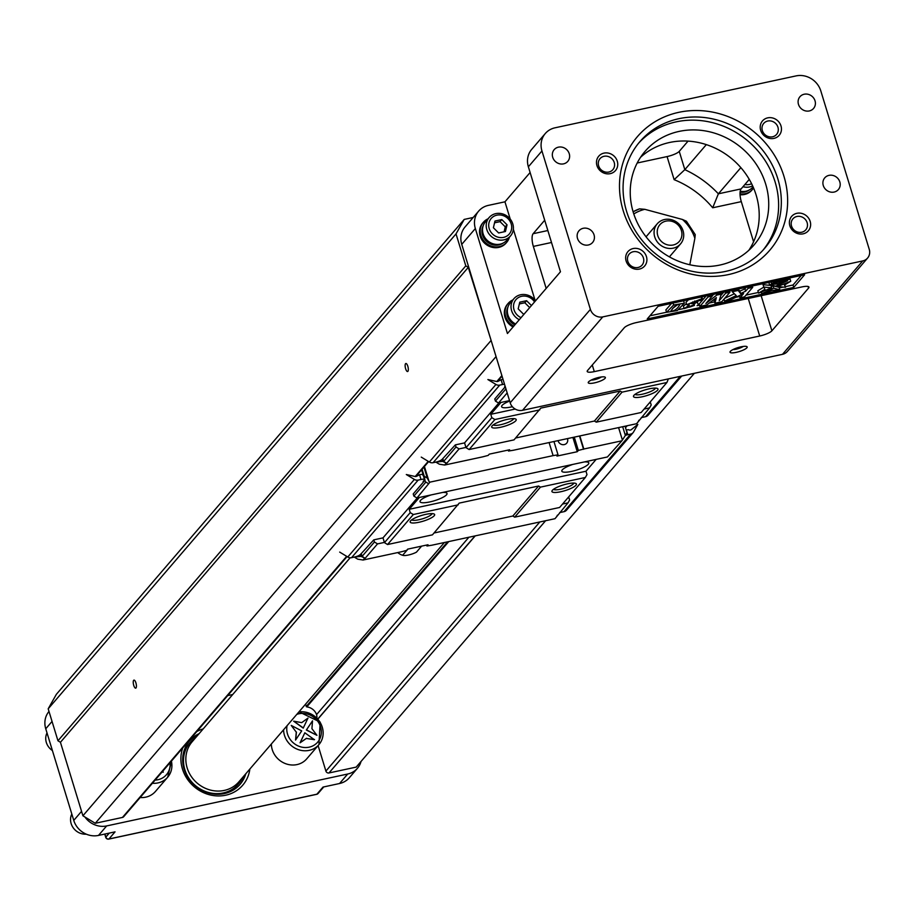 <?xml version="1.0" encoding="UTF-8"?>
<svg xmlns="http://www.w3.org/2000/svg" width="915" height="915" viewBox="0 0 915 915"><rect width="100%" height="100%" fill="white"/><g stroke="black" fill="none" stroke-linecap="round" stroke-linejoin="round"><path stroke-width="1.37" d="M596.145 459.387L585.977 471.236L586.995 474.576L585.36 477.47L559.591 507.482L514.688 517.147L512.835 516.014L434.065 532.988M512.835 516.014L538.603 486.014L459.204 503.113L432.452 534.852L387.548 544.528L384.46 542.641L382.996 537.871L373.789 539.861L360.464 554.467L361.048 556.377L365.165 558.287L377.529 543.887L374.441 542.012L362.066 556.412L365.165 558.287M567.632 498.115L568.981 497.829L569.633 499.967L568.009 502.873L554.982 518.702L431.857 545.214L426.939 546.015L428.026 544.757L407.701 549.126L406.615 550.395L401.136 551.837L363.095 560.026L364.456 558.447M361.208 553.598L362.066 556.412M374.441 542.012L373.789 539.861M423.496 481.073L423.702 481.736L413.214 493.951L413.866 496.102L425.91 482.079M422.902 475.297A5.135 1.19 163 0 0 423.085 474.805A5.135 1.19 163 0 0 419.539 474.725L416.748 476.189M360.464 554.467L358.943 555.508A5.135 1.19 163 0 1 354.38 557.063L351.543 557.681A5.135 4.689 -139.3 0 1 347.78 557.006L339.694 552.1M347.78 557.006L414.392 479.437L406.306 474.519L414.964 476.463A2.562 2.345 40.7 0 0 417.492 475.411L417.652 475.137M417.332 497.897L382.996 537.871M419.539 474.725L420.991 479.494A5.135 1.19 -17 0 1 424.537 479.586A5.135 1.19 -17 0 1 424.366 480.066L423.142 481.484L423.702 481.736M420.991 479.494L418.155 480.112L351.543 557.681M414.392 479.437A5.135 4.689 40.7 0 0 418.155 480.112M626.192 429.97A5.135 1.19 -17 0 1 626.352 429.936L628.536 429.707A2.562 2.345 -139.3 0 0 631.35 429.604L637.835 424.411L633.557 431.983A5.135 4.689 40.7 0 1 630.641 434.099L627.804 434.705A5.135 1.19 163 0 0 625.402 435.38M566.945 509.552A5.135 4.689 -139.3 0 1 564.029 511.668L561.192 512.274A5.135 1.19 -17 0 1 559.717 512.526M384.46 542.641L410.229 512.64L409.211 509.3L419.379 497.451M552.363 490.326A12.821 2.974 -17 0 1 563.983 484.733A12.821 2.974 -17 0 1 575.878 483.463A12.821 2.974 -17 0 1 565.047 490.623A12.821 2.974 -17 0 1 552.065 490.749A12.821 2.974 -17 0 1 552.363 490.326M585.36 477.47L540.456 487.135L538.603 486.014M514.688 517.147L540.456 487.135M387.548 544.528L413.328 514.516L410.229 512.64M410.572 520.852A12.821 2.974 -17 0 1 422.192 515.271A12.821 2.974 -17 0 1 434.087 513.99A12.821 2.974 -17 0 1 423.256 521.15A12.821 2.974 -17 0 1 410.275 521.275A12.821 2.974 -17 0 1 410.572 520.852M458.221 504.84L413.328 514.516M585.977 471.236L409.211 509.3M442.677 492.43A14.102 3.271 -17 0 1 446.394 492.83A14.102 3.271 -17 0 1 446.52 494.786A14.102 3.271 -17 0 1 430.507 501.775A14.102 3.271 -17 0 1 420.191 500.837A14.102 3.271 -17 0 1 431.057 494.935M584.468 461.903A14.102 3.271 -17 0 1 588.185 462.292A14.102 3.271 -17 0 1 588.311 464.248A14.102 3.271 -17 0 1 572.298 471.236A14.102 3.271 -17 0 1 561.982 470.31A14.102 3.271 -17 0 1 572.847 464.408M558.013 440.63A5.135 4.689 40.7 0 0 566.694 443.169A5.135 4.689 40.7 0 0 567.46 438.594M572.893 437.427A11.026 10.076 -139.3 0 1 572.962 437.633L577.262 451.713L556.938 456.093L558.024 454.824L553.106 455.624L429.981 482.136L429.055 481.576L424.434 466.49M413.866 496.102L416.954 497.977L429.981 482.136M416.954 497.977L607.434 456.962L621.868 440.813L583.827 449.013L578.349 450.443L577.262 451.713M622.669 426.71L625.357 435.471L626.981 432.578L625.037 426.196M625.357 435.471L621.868 440.813M549.103 442.551L553.106 455.624M583.827 449.013L579.824 435.94M622.36 439.943L618.586 427.591M579.481 436.009L583.553 449.322M578.349 450.443L574.277 437.13M553.952 441.51L558.024 454.824M429.055 481.576L427.316 478.11L424.228 476.235L422.078 469.223M428.62 483.726L425.223 481.656L424.228 476.235M421.598 469.795L425.223 481.656M423.942 467.062L427.316 478.11M568.009 502.873L562.542 504.039M384.392 542.412L377.529 543.887M361.048 556.377L354.54 557.029M354.62 557.292L357.708 559.168L363.095 560.026M426.642 545.054L426.939 546.015M556.343 517.124L557.452 515.156M411.704 519.857A10.774 2.493 163 0 0 422.536 518.794A10.774 2.493 163 0 0 432.109 513.612M553.495 489.319A10.774 2.493 163 0 0 564.326 488.255A10.774 2.493 163 0 0 573.899 483.086M421.609 546.129L416.451 552.157A8.51 1.967 -17 0 1 408.319 555.039A8.51 1.967 -17 0 1 403.183 555.416A8.51 1.967 -17 0 1 402.692 555.211A8.658 3.511 45.8 0 1 401.513 554.89A8.658 3.511 45.8 0 1 397.728 552.568M407.976 549.069L402.692 555.211M668.362 378.913L666.932 382.481L641.163 412.493L596.26 422.158L594.407 421.037L515.625 437.999M594.407 421.037L620.176 391.025L540.776 408.124L514.024 439.875L469.121 449.54L466.032 447.664L464.568 442.894L455.35 444.873L442.037 459.49L442.62 461.389L446.726 463.31L459.101 448.899L456.013 447.023L443.638 461.423L446.726 463.31M649.192 403.138L650.554 402.84L651.206 404.99L649.57 407.884L636.554 423.725L513.429 450.237L508.5 451.038L509.586 449.768L489.262 454.149L488.175 455.407L482.708 456.848L444.667 465.037L446.017 463.459M442.78 458.621L443.638 461.423M456.013 447.023L455.35 444.873M505.263 386.748L504.703 386.507L505.263 386.748L494.775 398.963L495.438 401.113L505.938 388.886M503.056 379.462A5.135 1.19 163 0 0 501.1 379.748L498.309 381.2M442.037 459.49L440.504 460.519A5.135 1.19 163 0 1 435.952 462.086L433.115 462.693A5.135 4.689 -139.3 0 1 429.341 462.018L421.255 457.111M429.341 462.018L495.953 384.449L487.878 379.542L496.536 381.475A2.562 2.345 40.7 0 0 499.064 380.423L499.213 380.148M498.904 402.909L464.568 442.894M501.1 379.748L502.564 384.517A5.135 1.19 -17 0 1 504.508 384.231M502.564 384.517L499.727 385.124L433.115 462.693M495.953 384.449A5.135 4.689 40.7 0 0 499.727 385.124M648.518 414.564A5.135 4.689 -139.3 0 1 645.601 416.68L642.765 417.297A5.135 1.19 -17 0 1 641.278 417.537M466.032 447.664L491.801 417.652L490.772 414.312L500.951 402.474M633.935 395.337A12.821 2.974 -17 0 1 645.555 389.756A12.821 2.974 -17 0 1 657.45 388.475A12.821 2.974 -17 0 1 646.619 395.635A12.821 2.974 -17 0 1 633.626 395.76A12.821 2.974 -17 0 1 633.935 395.337M666.932 382.481L622.028 392.158L620.176 391.025M596.26 422.158L622.028 392.158M469.121 449.54L494.889 419.528L491.801 417.652M492.144 425.875A12.821 2.974 -17 0 1 503.765 420.282A12.821 2.974 -17 0 1 515.66 419.013A12.821 2.974 -17 0 1 504.828 426.173A12.821 2.974 -17 0 1 491.835 426.299A12.821 2.974 -17 0 1 492.144 425.875M539.793 409.863L494.889 419.528M515.191 409.051L490.772 414.312M512.377 406.718A14.102 3.271 -17 0 1 501.763 405.86A14.102 3.271 -17 0 1 509.655 401.045M495.438 401.113L498.526 402.989L507.173 392.924M498.526 402.989L509.518 400.621M649.57 407.884L644.103 409.062M465.952 447.424L459.101 448.899M442.62 461.389L436.112 462.052M436.192 462.304L439.28 464.179L444.667 465.037M508.202 450.066L508.5 451.038M637.915 422.135L639.013 420.179M493.276 424.869A10.774 2.493 163 0 0 504.108 423.805A10.774 2.493 163 0 0 513.681 418.635M635.067 394.342A10.774 2.493 163 0 0 645.899 393.278A10.774 2.493 163 0 0 655.472 388.097M473.192 217.484L464.202 219.417L56.353 694.336L48.186 708.816L57.965 740.784L60.436 742.294L82.91 815.78L95.274 823.283L496.056 356.587M464.202 219.417L456.025 233.897L465.804 265.865L468.274 267.374L491.366 341.238L461.743 244.362A20.519 18.746 -139.3 0 1 465.083 226.92L478.682 211.091A20.519 18.746 40.7 0 0 475.343 228.533L461.743 244.362M318.111 745.588L325.9 771.082A2.562 2.345 40.7 0 0 328.988 772.958L356.175 767.113L694.348 373.309M317.928 719.053L475.24 535.87M317.848 718.961L475.034 535.916M305.473 704.275L306.788 706.906A11.003 10.042 -139.3 0 1 316.579 714.592A11.003 10.042 -139.3 0 1 316.876 717.932M316.579 714.592L468.892 537.242M306.788 706.906L448.762 541.577M306.17 706.529L447.618 541.829M227.686 695.594L232.719 694.508M95.274 823.283L122.45 817.438A2.562 2.345 40.7 0 0 123.674 816.718L347.071 556.572M82.91 815.78L490.749 340.86M407.896 371.341A4.106 1.373 77.8 0 1 407.587 371.536A4.106 1.373 77.8 0 1 405.379 367.807A4.106 1.373 77.8 0 1 405.86 363.507A4.106 1.373 77.8 0 1 407.953 366.732A4.106 1.373 77.8 0 1 407.896 371.341M136.003 687.954A4.106 1.373 77.8 0 1 135.695 688.149A4.106 1.373 77.8 0 1 133.487 684.42A4.106 1.373 77.8 0 1 133.967 680.12A4.106 1.373 77.8 0 1 136.049 683.345A4.106 1.373 77.8 0 1 136.003 687.954M60.436 742.294L468.274 267.374M57.965 740.784L465.804 265.865M48.186 708.816L456.025 233.897M602.768 316.899A10.259 9.367 -139.3 0 1 590.392 309.396L541.954 150.964A20.519 18.746 -139.3 0 1 545.294 133.521A20.519 18.746 -139.3 0 1 555.028 127.803L796.073 75.899A20.519 18.746 -139.3 0 1 820.812 90.917L869.25 249.349A10.259 9.367 -139.3 0 1 867.58 258.064A10.259 9.367 -139.3 0 1 862.719 260.924L602.768 316.899L522.557 410.309A10.259 9.367 -139.3 0 1 510.193 402.794L491.366 341.238M867.58 258.064L787.369 351.463A10.259 9.367 -139.3 0 1 782.508 354.322L522.557 410.309M730.342 351.371A8.978 2.082 -17 0 1 738.474 347.46A8.978 2.082 -17 0 1 746.8 346.568A8.978 2.082 -17 0 1 739.217 351.577A8.978 2.082 -17 0 1 730.124 351.657A8.978 2.082 -17 0 1 730.342 351.371M588.551 381.898A8.978 2.082 -17 0 1 596.683 377.987A8.978 2.082 -17 0 1 605.009 377.094A8.978 2.082 -17 0 1 597.426 382.104A8.978 2.082 -17 0 1 588.334 382.196A8.978 2.082 -17 0 1 588.551 381.898M761.154 295.705L771.883 330.807L808.586 288.065A10.259 2.379 -17 0 0 808.952 287.104A10.259 2.379 -17 0 0 801.86 286.933L636.44 322.56A10.259 2.379 -17 0 0 624.259 327.764L587.556 370.506A10.259 2.379 -17 0 0 587.201 371.467A10.259 2.379 -17 0 0 594.293 371.627L759.713 336.011L748.241 298.484M771.883 330.807A10.259 2.379 -17 0 1 759.713 336.011M658.125 306.273L804.64 274.729L793.763 287.39L647.248 318.935L658.125 306.273M753.583 241.789L741.299 201.632L712.705 207.785A89.773 82.007 40.7 0 0 674.138 179.672L667.069 156.579A10.259 2.379 163 0 0 679.25 151.375L688.046 141.116M637.195 163.007L667.069 156.579M551.505 242.498L533.342 246.41L546.175 288.408M541.954 150.964L528.367 166.793L560.46 271.778L507.436 333.518L475.343 228.533M528.367 166.793A20.519 18.746 -139.3 0 1 531.707 149.351L545.294 133.521M510.238 219.097L504.954 201.815L488.416 205.372A20.519 18.746 40.7 0 0 478.682 211.091M504.954 201.815L530.117 172.512M679.25 151.375L684.832 169.652L706.323 144.627M674.138 179.672L684.832 169.652A100.032 91.386 -139.3 0 1 718.378 193.808L740.853 167.639M712.705 207.785L718.378 193.808L741.104 188.913L749.271 179.397M544.7 220.24L533.136 233.702L547.845 230.534M803.153 233.828A11.026 10.076 -139.3 0 1 789.645 220.332A11.026 10.076 -139.3 0 1 807.247 216.546A11.026 10.076 -139.3 0 1 803.153 233.828M610.248 173.644A11.026 10.076 -139.3 0 1 596.74 160.148A11.026 10.076 -139.3 0 1 614.342 156.351A11.026 10.076 -139.3 0 1 610.248 173.644M639.425 269.079A11.026 10.076 -139.3 0 1 625.917 255.582A11.026 10.076 -139.3 0 1 643.519 251.797A11.026 10.076 -139.3 0 1 639.425 269.079M773.976 138.382A11.026 10.076 -139.3 0 1 760.468 124.886A11.026 10.076 -139.3 0 1 778.07 121.1A11.026 10.076 -139.3 0 1 773.976 138.382M728.363 274.603A87.211 79.662 -139.3 0 1 621.582 167.891A87.211 79.662 -139.3 0 1 760.742 137.925A87.211 79.662 -139.3 0 1 728.363 274.603M834.103 192.07A8.978 8.201 -139.3 0 1 824.415 187.907A8.978 8.201 -139.3 0 1 824.747 177.865A8.978 8.201 -139.3 0 1 836.893 177.487A8.978 8.201 -139.3 0 1 838.369 189.565A8.978 8.201 -139.3 0 1 834.103 192.07M809.306 110.944A8.978 8.201 -139.3 0 1 799.619 106.781A8.978 8.201 -139.3 0 1 799.939 96.738A8.978 8.201 -139.3 0 1 812.097 96.361A8.978 8.201 -139.3 0 1 813.561 108.439A8.978 8.201 -139.3 0 1 809.306 110.944M563.537 163.865A8.978 8.201 -139.3 0 1 553.85 159.702A8.978 8.201 -139.3 0 1 554.17 149.66A8.978 8.201 -139.3 0 1 566.328 149.294A8.978 8.201 -139.3 0 1 567.792 161.36A8.978 8.201 -139.3 0 1 563.537 163.865M588.334 244.991A8.978 8.201 -139.3 0 1 578.646 240.828A8.978 8.201 -139.3 0 1 578.978 230.786A8.978 8.201 -139.3 0 1 591.124 230.42A8.978 8.201 -139.3 0 1 592.588 242.486A8.978 8.201 -139.3 0 1 588.334 244.991M748.87 250.264A71.816 65.606 40.7 0 0 756.133 195.055A71.816 65.606 40.7 0 0 640.58 157.266M765.649 183.972A71.816 65.606 40.7 0 0 679.056 131.417A71.816 65.606 40.7 0 0 644.995 151.433A71.816 65.606 40.7 0 0 656.741 247.999A71.816 65.606 40.7 0 0 753.971 245.014A71.816 65.606 40.7 0 0 765.649 183.972M763.087 250.092A82.076 74.984 40.7 0 0 764.059 158.947A82.076 74.984 40.7 0 0 676.139 121.867A82.076 74.984 40.7 0 0 638.601 143.186M725.549 271.412A82.076 74.984 40.7 0 0 764.471 248.525A82.076 74.984 40.7 0 0 751.055 138.176A82.076 74.984 40.7 0 0 639.94 141.585A82.076 74.984 40.7 0 0 636.989 233.382A82.076 74.984 40.7 0 0 725.549 271.412M752.141 189.782A15.395 14.057 -139.3 0 1 751.81 190.183A15.395 14.057 -139.3 0 1 740.052 194.735M741.104 188.913A10.259 3.431 -102.2 0 0 741.299 201.632M506.372 242.704A15.395 14.057 -139.3 0 1 506.041 243.104A15.395 14.057 -139.3 0 1 491.664 247.176A15.395 14.057 -139.3 0 1 480.192 236.139A15.395 14.057 -139.3 0 1 482.685 223.054A15.395 14.057 -139.3 0 1 483.04 222.665M513.075 326.964A15.395 14.057 -139.3 0 1 504.988 317.265A15.395 14.057 -139.3 0 1 507.493 304.18A15.395 14.057 -139.3 0 1 507.836 303.791M535.046 300.223L513.338 229.242M533.342 246.41A10.259 3.431 77.8 0 1 533.136 233.702M801.231 275.461L793.031 285L793.763 287.39M793.031 285L785.345 286.658M783.274 287.104L779.283 287.962M758.386 292.468L746 295.133M739.572 296.517L735.889 297.306M724.154 299.834L723.239 300.029M714.535 301.904L709.262 303.037M699.472 305.153L697.07 305.667M684.088 308.458L678.953 309.567M666.555 312.232L649.925 315.824M683.596 300.795L684.34 303.242L677.249 310.562L666.577 312.312L673.623 305.015L684.34 303.242M666.577 312.312L665.857 309.922L671.564 303.38M720.734 295.671L723.765 292.137M714.924 303.208L716.376 297.615L706.746 304.969L699.872 306.445L708.027 296.952L712.282 296.025L705.865 303.506L716.788 295.065L721.192 294.115L719.259 300.623L725.687 293.143L729.941 292.228L721.775 301.733L714.924 303.208L714.192 300.818L714.695 298.896M699.872 306.445L699.14 304.054L706.117 295.945M712.179 295.682L714.043 294.23M686.696 304.684L701.736 298.77L702.434 300.212L698.168 300.795L691.157 303.574L695.32 303.174L693.57 304.764C687.394 307.749 687.68 307.955 694.439 305.393L684.134 308.607L689.418 305.118L686.696 304.684L685.964 302.305L688.526 299.731M701.004 296.391L701.702 297.821M695.206 302.774L697.482 302.43L698.214 304.809M684.134 308.607L683.402 306.216L686.387 303.677M738.188 289.037L739.858 291.187L744.936 288.797L746.217 287.31M724.691 298.336L734.368 293.761M758.581 293.132L764.917 289.3L763.785 287.07L771.665 287.848L758.581 293.132L757.86 290.741L763.819 287.138M763.785 287.07L763.064 284.679L770.933 285.457L771.665 287.848M771.288 286.624L773.072 285.812L779.1 287.379L779.832 289.769L771.86 290.467L761.749 293.658L761.257 292.057M784.784 284.874L785.539 287.321L777.67 286.555L777.304 285.389M787.346 279.956L790.011 278.881L790.743 281.271L784.418 285.103L785.539 287.321M770.361 282.106L771.093 282.037M671.347 311.214C674.847 310.791 677.672 308.584 679.834 304.592C676.78 304.26 673.84 306.388 671.038 310.974L671.107 310.437M672.456 308.584L677.683 304.603M725.687 293.143L725.275 291.816M729.941 292.228L729.53 290.901M708.027 296.952L707.627 295.614M712.282 296.025L711.87 294.699M716.788 295.065L716.376 293.726M721.192 294.115L720.791 292.777M701.199 296.998L702.434 300.212M698.031 301.332L697.779 300.52M693.215 303.746L692.655 301.939M695.32 303.174L694.668 301.012M688.709 307.211L694.439 305.393L694.108 304.283M748.127 288.317L752.702 287.321L744.547 296.826L739.972 297.81L743.586 293.589L730.708 299.8L724.554 301.126L736.278 295.591L732.252 291.736L738.176 290.455L740.578 293.566L745.656 291.187L748.127 288.317L747.715 286.978M752.702 287.321L752.302 285.995M739.972 297.81L739.309 295.659M724.554 301.126L723.959 299.194M732.252 291.736L731.84 290.398M738.176 290.455L737.764 289.129M740.578 293.566L739.858 291.187M745.656 291.187L744.936 288.797M761.749 293.658L773.804 288.202L773.072 285.812M773.804 288.202L779.832 289.769M777.67 286.555L790.743 281.271M769.492 284.634L777.464 283.936L787.586 280.733L775.531 286.189L769.492 284.634L768.829 282.438M787.586 280.733L787.163 279.338M777.464 283.936L777.029 282.495M784.418 280.482L787.277 279.281L784.613 281.145C780.621 281.9 780.346 281.728 783.789 280.608L784.418 280.482L784.006 279.167M784.613 281.145C780.621 281.9 780.346 281.728 783.789 280.608L783.389 279.304M787.277 279.281L787.049 278.515M784.967 279.773L784.738 279.006M784.887 279.83L784.647 279.029M778.642 282.426L779.225 281.408L774.387 283.341L777.087 281.465L779.443 280.962L776.526 282.655L780.495 280.733L779.774 281.98L782.943 280.207L780.335 282.06L778.642 282.426L778.448 281.797M782.943 280.207L782.714 279.441M781.387 280.55L781.147 279.784M781.742 280.573L781.067 279.796M780.495 280.733L780.255 279.979M780.346 280.768L780.118 280.001M779.443 280.962L779.214 280.196M777.087 281.465L776.858 280.711M777.018 281.523L776.778 280.722M773.552 283.433L771.665 283.925L774.262 282.083L776.606 281.568L773.587 283.375M776.606 281.568L776.377 280.814M774.262 282.083L774.033 281.317M774.685 282.083L773.941 281.328M771.745 283.879L771.151 281.934M771.665 283.925L771.059 281.957M513.75 326.175A15.395 14.057 -139.3 0 1 505.675 316.464A15.395 14.057 -139.3 0 1 508.168 303.391A15.395 14.057 -139.3 0 1 512.812 299.96M514.859 324.882A13.599 12.421 -139.3 0 1 507.322 316.11A13.599 12.421 -139.3 0 1 508.019 306.834M515.625 323.99A14.102 12.89 -139.3 0 1 507.939 314.954A14.102 12.89 -139.3 0 1 510.238 302.957L513.91 298.69A14.102 12.89 40.7 0 0 511.611 310.677A14.102 12.89 40.7 0 0 519.297 319.712M534.566 301.939A11.929 10.9 40.7 0 0 520.052 296.769A11.929 10.9 40.7 0 0 514.024 309.773A11.929 10.9 40.7 0 0 521.058 317.665M535.504 300.841A14.102 12.89 40.7 0 0 513.91 298.69M524.272 313.914L523.426 314.097L518.187 308.87L519.777 302.167L526.605 300.703L531.455 305.553M519.365 303.94L524.833 302.762L529.693 307.612M526.605 300.703L524.833 302.762M509.403 237.214A15.395 14.057 -139.3 0 1 506.716 242.315A15.395 14.057 -139.3 0 1 492.35 246.387A15.395 14.057 -139.3 0 1 480.867 235.338A15.395 14.057 -139.3 0 1 483.372 222.265A15.395 14.057 -139.3 0 1 488.004 218.834M503.341 242.99A13.599 12.421 -139.3 0 1 482.525 234.983A13.599 12.421 -139.3 0 1 483.212 225.708M510.501 235.944L506.83 240.21A14.102 12.89 -139.3 0 1 493.654 243.95A14.102 12.89 -139.3 0 1 483.131 233.828A14.102 12.89 -139.3 0 1 485.43 221.83L489.102 217.564A14.102 12.89 40.7 0 0 486.803 229.551A14.102 12.89 40.7 0 0 497.325 239.673A14.102 12.89 40.7 0 0 510.501 235.944A14.102 12.89 40.7 0 0 512.8 223.946A14.102 12.89 40.7 0 0 502.278 213.824A14.102 12.89 40.7 0 0 489.102 217.564M489.216 228.647A11.929 10.9 40.7 0 0 503.605 237.374A11.929 10.9 40.7 0 0 511.199 223.912A11.929 10.9 40.7 0 0 496.822 215.174A11.929 10.9 40.7 0 0 489.216 228.647M493.391 227.744L494.981 221.041L501.797 219.577L507.036 224.804L505.446 231.506L498.629 232.97L493.391 227.744M494.558 222.814L500.036 221.636L505.263 226.863L504.096 231.792M501.797 219.577L500.036 221.636M507.036 224.804L505.263 226.863M753.56 187.964A15.395 14.057 -139.3 0 1 752.496 189.394A15.395 14.057 -139.3 0 1 740.029 193.854M749.111 190.068A13.599 12.421 -139.3 0 1 740.086 192.161M753.045 186.774L752.61 187.289A14.102 12.89 -139.3 0 1 740.212 191.212M742.991 186.717A14.102 12.89 40.7 0 0 752.633 185.871M744.89 184.51A11.929 10.9 40.7 0 0 751.604 183.709M801.746 232.227A8.464 7.732 40.7 0 0 805.76 229.871A8.464 7.732 40.7 0 0 804.376 218.491A8.464 7.732 40.7 0 0 792.916 218.845A8.464 7.732 40.7 0 0 792.607 228.315A8.464 7.732 40.7 0 0 801.746 232.227M608.841 172.043A8.464 7.732 40.7 0 0 612.856 169.687A8.464 7.732 40.7 0 0 611.472 158.306A8.464 7.732 40.7 0 0 600.011 158.661A8.464 7.732 40.7 0 0 599.702 168.12A8.464 7.732 40.7 0 0 608.841 172.043M638.018 267.489A8.464 7.732 40.7 0 0 642.033 265.133A8.464 7.732 40.7 0 0 640.649 253.752A8.464 7.732 40.7 0 0 629.188 254.096A8.464 7.732 40.7 0 0 628.88 263.566A8.464 7.732 40.7 0 0 638.018 267.489M772.557 136.792A8.464 7.732 40.7 0 0 776.572 134.425A8.464 7.732 40.7 0 0 775.188 123.045A8.464 7.732 40.7 0 0 763.728 123.399A8.464 7.732 40.7 0 0 763.43 132.869A8.464 7.732 40.7 0 0 772.557 136.792M733.018 349.553A6.416 1.487 163 0 0 743.232 346.43M591.227 380.08A6.416 1.487 163 0 0 601.441 376.957M682.487 219.486L686.433 221.247L695.24 234.617L694.874 238.289A41.038 37.492 40.7 0 0 682.487 219.486L644.812 209.318A41.038 37.492 40.7 0 0 633.798 213.973M633.111 211.8A43.6 39.837 -139.3 0 1 639.516 208.86L633.1 211.777M639.516 208.86L644.812 209.318M689.807 264.744L694.874 238.289M660.493 221.087A15.395 14.057 -139.3 0 1 679.708 224.816A15.395 14.057 -139.3 0 1 680.566 243.87A15.395 14.057 -139.3 0 1 659.738 244.511A15.395 14.057 -139.3 0 1 657.222 223.82A15.395 14.057 -139.3 0 1 660.493 221.087M662.574 222.425A12.821 11.712 40.7 0 0 664.256 243.55A12.821 11.712 40.7 0 0 681.904 233.176A12.821 11.712 40.7 0 0 662.574 222.425M350.148 557.773L192.161 741.745A30.778 28.113 40.7 0 0 193.877 779.855A30.778 28.113 40.7 0 0 232.319 787.3A30.778 28.113 40.7 0 0 238.861 781.845L444.381 542.515M195.57 737.776A31.808 29.051 40.7 0 0 195.227 785.413A31.808 29.051 40.7 0 0 242.269 777.876M189.005 741.505A33.34 30.458 -139.3 0 1 195.536 736.22A33.34 30.458 -139.3 0 1 198.029 734.905M244.728 775.016A33.34 30.458 -139.3 0 1 239.57 784.933M199.115 733.647A33.34 30.458 40.7 0 0 189.531 740.864A33.34 30.458 40.7 0 0 188.341 778.162A33.34 30.458 40.7 0 0 224.312 793.602A33.34 30.458 40.7 0 0 240.13 784.304A33.34 30.458 40.7 0 0 245.815 773.747M249.864 769.023A35.914 32.803 -139.3 0 1 225.719 795.204A35.914 32.803 -139.3 0 1 190.675 783.32A35.914 32.803 -139.3 0 1 182.737 747.944M196.862 731.485A35.914 32.803 -139.3 0 1 203.164 728.923M361.036 761.44A20.519 18.746 -139.3 0 1 357.433 768.291L349.278 777.796A20.519 18.746 40.7 0 1 339.545 783.514L323.006 787.083L316.887 794.197A2.562 2.345 40.7 0 0 318.1 793.488L323.738 786.923M357.433 768.291A20.519 18.746 -139.3 0 1 347.7 774.021L106.666 825.925A20.519 18.746 -139.3 0 1 84.923 817.004M105.991 837.511A2.562 0.595 -17 0 1 105.751 837.351A2.562 2.562 0 0 0 108.736 839.101A2.562 0.858 77.8 0 0 108.931 838.986L115.05 831.861L98.5 835.418A20.519 18.746 -139.3 0 1 73.76 820.4L45.75 728.775A20.519 18.746 -139.3 0 1 48.998 711.447M86.284 834.171A14.102 12.89 -139.3 0 1 71.141 823.592A14.102 12.89 -139.3 0 1 71.816 814.041M52.407 750.552A14.102 12.89 -139.3 0 1 46.333 742.465A14.102 12.89 -139.3 0 1 47.02 732.915M271.343 744.021A20.519 18.746 40.7 0 0 284.794 763.362A20.519 18.746 40.7 0 0 306.697 758.878L318.935 744.627A20.519 18.746 -139.3 0 1 297.02 749.122A20.519 18.746 -139.3 0 1 283.581 729.77M140.144 797.537A20.519 18.746 40.7 0 0 155.458 791.441L167.697 777.201A20.519 18.746 -139.3 0 1 152.382 783.286M162.458 771.551L163.305 772.134L161.989 772.1M163.305 772.134L162.115 771.951M296.288 732.183L295.534 740.063L301.71 730.891L291.245 725.423L296.288 732.183L291.245 725.423M316.945 735.328L306.342 730.021L312.518 720.837L311.924 728.683L316.945 735.328L306.479 729.861L312.518 720.837M293.635 721.169L303.22 728.123L307.978 718.081L301.721 722.633L293.635 721.169L303.357 727.963M314.405 739.72L306.376 738.439L300.063 742.808L304.832 732.778L314.405 739.72M296.426 732.023L295.671 739.903M314.543 739.572L306.376 738.439M306.514 738.279L300.2 742.66L304.832 732.778M417.492 475.411L416.943 476.04M564.029 511.668L630.641 434.099M626.352 429.936L627.804 434.705M499.064 380.423L498.515 381.063M645.601 416.68L680.234 376.351M328.988 772.958L545.603 520.726M625.494 427.694L627.175 425.738M325.9 771.082L539.827 521.962M122.45 817.438L346.671 556.331M415.227 476.509L428.243 461.354M496.799 381.521L501.878 375.608M862.719 260.924L782.508 354.322M592.268 365.016L594.293 371.627M590.392 309.396L510.193 402.794M808.586 288.065L808.117 286.498M673.623 305.015L673.028 303.059M104.745 834.08L105.751 837.351A2.562 0.595 -17 0 1 105.831 837.111A2.562 2.345 -139.3 0 0 108.931 838.986L316.887 794.197A2.562 0.858 77.8 0 1 316.693 794.323A2.562 0.858 77.8 0 1 316.476 794.289M318.1 793.488A2.562 2.562 0 0 1 316.693 794.323L108.736 839.101A2.562 0.858 77.8 0 1 108.45 839.032M104.905 834.045L105.831 837.111L109.274 833.107M339.545 783.514L347.7 774.021M45.75 728.775L52.052 721.443M73.76 820.4L81.549 811.342M98.5 835.418L106.666 825.925M171.402 761.143A20.519 18.746 -139.3 0 1 167.697 777.201L171.517 761.006M155.115 780.095A17.957 16.401 40.7 0 0 170.018 762.744M298.896 711.927A20.519 18.746 -139.3 0 1 320.056 722.29A20.519 18.746 -139.3 0 1 318.935 744.627L320.181 722.107L298.999 711.824M287.058 725.732A17.957 16.401 40.7 0 0 303.563 747.429A17.957 16.401 40.7 0 0 321.199 729.678A17.957 16.401 40.7 0 0 298.942 713.769A17.957 16.401 40.7 0 0 296.792 714.386M566.465 510.238L633.077 432.669M424.537 479.586L423.085 474.805M401.513 554.89A15.395 15.395 0 0 0 403.183 555.416M648.037 415.25L681.709 376.031M415.833 476.498L428.643 461.595M497.405 381.521L502.038 376.122M701.908 296.975L702.64 299.365M507.493 304.18L508.168 303.391M506.041 243.104L506.716 242.315M482.685 223.054L483.372 222.265M751.81 190.183L752.496 189.394M669.403 256.863L680.566 243.87M646.059 236.813L657.222 223.82"/></g></svg>
